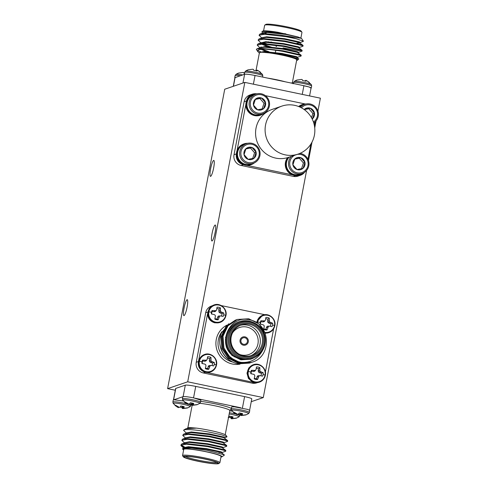 <?xml version="1.0" encoding="UTF-8"?>
<svg xmlns="http://www.w3.org/2000/svg" width="488" height="488" viewBox="0 0 488 488"><rect width="100%" height="100%" fill="white"/><g stroke="black" fill="none" stroke-linecap="round" stroke-linejoin="round"><path stroke-width="0.73" d="M186.8 403.85A9.229 0.921 10.8 0 0 183.665 403.131A9.229 0.921 10.8 0 0 173.033 401.856A9.229 0.921 10.8 0 0 172.868 401.99L173.167 403.369A8.717 0.866 10.8 0 1 173.295 403.155A8.717 0.866 10.8 0 1 183.043 404.29A8.717 0.866 10.8 0 1 190.21 406.62L191.241 404.174M178.858 407.218L178.462 407.657L175.174 405.595A6.32 0.628 10.8 0 1 175.155 405.51A6.32 0.628 10.8 0 1 175.265 405.436A6.32 0.628 10.8 0 1 175.833 405.375L179.328 407.358L180.011 407.212L180.816 405.967A6.32 0.628 10.8 0 1 184.189 406.675L183.781 408.291L187.551 407.822A6.32 0.628 10.8 0 1 187.575 407.876A6.32 0.628 10.8 0 1 187.459 407.98A6.32 0.628 10.8 0 1 187.459 407.986A6.32 0.628 10.8 0 1 186.892 408.047L182.915 408.584L182.299 408.389L181.902 407.45A6.32 0.628 10.8 0 1 180.17 407.114A6.32 0.628 10.8 0 1 180.096 407.096M177.669 406.687L177.547 407.236L177.266 407.084L173.167 403.369M200.525 402.21A9.229 0.921 10.8 0 0 193.199 399.885A9.229 0.921 10.8 0 0 182.561 398.617A9.229 0.921 10.8 0 0 182.396 398.751L182.701 400.13A8.717 0.866 10.8 0 1 182.829 399.916A8.717 0.866 10.8 0 1 192.571 401.051A8.717 0.866 10.8 0 1 199.738 403.381L200.525 402.21L200.91 400.203L193.577 397.885C187.166 396.628 183.561 396.262 182.768 396.775L173.923 399.776M188.386 403.979L187.99 404.418L184.702 402.356A6.32 0.628 10.8 0 1 184.684 402.271A6.32 0.628 10.8 0 1 184.793 402.197A6.32 0.628 10.8 0 1 185.361 402.136L188.862 404.119L189.539 403.972L190.351 402.728A6.32 0.628 10.8 0 1 193.718 403.436L193.309 405.052L197.079 404.582A6.32 0.628 10.8 0 1 197.103 404.637A6.32 0.628 10.8 0 1 196.993 404.741A6.32 0.628 10.8 0 1 196.42 404.808L192.443 405.345L191.827 405.15L191.436 404.21A6.32 0.628 10.8 0 1 189.704 403.875A6.32 0.628 10.8 0 1 189.625 403.857M187.197 403.448L187.075 403.997L186.794 403.844L182.701 400.13M228.189 417.569L228.866 417.417L229.677 416.179A6.32 0.628 10.8 0 1 233.044 416.88L232.636 418.497L236.405 418.027A6.32 0.628 10.8 0 1 236.43 418.082A6.32 0.628 10.8 0 1 236.32 418.192A6.32 0.628 10.8 0 1 235.747 418.253L231.769 418.795L231.153 418.594L230.763 417.655A6.32 0.628 10.8 0 1 229.031 417.319A6.32 0.628 10.8 0 1 228.951 417.307M229.177 413.983A8.717 0.866 10.8 0 1 239.065 416.825L240.096 414.385M231.257 408.956L231.556 410.341A8.717 0.866 10.8 0 1 231.684 410.121A8.717 0.866 10.8 0 1 241.426 411.256A8.717 0.866 10.8 0 1 248.593 413.586L249.386 412.415L249.764 410.408L247.751 409.426L234.319 406.815L231.635 406.949L231.257 408.956A9.229 0.921 10.8 0 1 231.422 408.828A9.229 0.921 10.8 0 1 242.054 410.097A9.229 0.921 10.8 0 1 249.386 412.415M237.247 414.19L236.851 414.623L233.563 412.567A6.32 0.628 10.8 0 1 233.545 412.476A6.32 0.628 10.8 0 1 233.654 412.403A6.32 0.628 10.8 0 1 234.216 412.342L237.717 414.33L238.394 414.178L239.205 412.94A6.32 0.628 10.8 0 1 242.579 413.641L242.17 415.257L245.934 414.788A6.32 0.628 10.8 0 1 245.958 414.843A6.32 0.628 10.8 0 1 245.848 414.952A6.32 0.628 10.8 0 1 245.281 415.014L241.298 415.55L240.688 415.355L240.291 414.416A6.32 0.628 10.8 0 1 238.559 414.08A6.32 0.628 10.8 0 1 238.486 414.068M236.058 413.653L235.655 414.05L231.556 410.341M245.452 71.175L244.665 72.346A9.229 0.921 -169.2 0 1 244.83 72.218A9.229 0.921 -169.2 0 1 255.462 73.487A9.229 0.921 -169.2 0 1 262.794 75.805L262.489 74.42A8.717 0.866 -169.2 0 0 254.425 72.09A8.717 0.866 -169.2 0 0 245.549 71.126A8.717 0.866 -169.2 0 0 245.452 71.175L248.197 69.808A6.32 0.628 -169.2 0 0 248.197 69.808A6.32 0.628 -169.2 0 0 248.191 69.814M260.488 72.194L257.2 70.138L257.127 71.047A6.32 0.628 -169.2 0 0 255.486 70.681A6.32 0.628 -169.2 0 0 253.754 70.345L253.364 69.406L252.747 69.204L248.77 69.747A6.32 0.628 -169.2 0 0 248.203 69.808A12.426 12.182 71.2 0 0 245.549 71.126M262.489 74.42L258.115 70.553M242.646 74.92A8.717 0.866 -169.2 0 0 236.015 74.365A8.717 0.866 -169.2 0 0 235.924 74.414L238.669 73.047A6.32 0.628 -169.2 0 0 238.662 73.054A12.426 12.182 71.2 0 0 236.015 74.365M244.421 73.615A6.32 0.628 -169.2 0 0 244.226 73.584L243.829 72.645L243.219 72.45L239.236 72.987A6.32 0.628 -169.2 0 0 238.669 73.047M294.307 81.38L293.52 82.551A9.229 0.921 -169.2 0 1 293.685 82.423A9.229 0.921 -169.2 0 1 304.323 83.692A9.229 0.921 -169.2 0 1 311.649 86.01L311.35 84.631A8.717 0.866 -169.2 0 0 303.28 82.295A8.717 0.866 -169.2 0 0 294.404 81.337A8.717 0.866 -169.2 0 0 294.307 81.38L297.052 80.02A6.32 0.628 -169.2 0 1 297.058 80.014A12.426 12.182 71.2 0 0 294.404 81.337M309.343 82.405L306.055 80.343L305.982 81.252A6.32 0.628 -169.2 0 0 304.341 80.886A6.32 0.628 -169.2 0 0 302.609 80.55L302.218 79.611L301.602 79.416L297.625 79.953A6.32 0.628 -169.2 0 0 297.058 80.014M311.35 84.631L306.97 80.764M293.081 83.79L292.69 82.85L292.074 82.655M216.208 364.89A8.717 8.546 -108.8 0 1 206.174 371.655A8.717 8.546 -108.8 0 1 199.391 361.376A8.717 8.546 -108.8 0 1 209.425 354.611A8.717 8.546 -108.8 0 1 216.208 364.89A12.426 1.238 -169.2 0 0 214.244 364.292A6.32 6.198 -108.8 0 1 213.677 365.951L211.274 365.433L210.188 365.652L208.699 369.306A6.32 6.198 -108.8 0 1 205.326 368.605L205.948 365.878L205.735 364.725L204.753 364.066L201.965 363.505A6.32 6.198 -108.8 0 1 202.611 360.083L206.595 360.211L207.205 359.266L207.595 356.728A6.32 6.198 -108.8 0 1 210.969 357.43L211.048 361.144L214.33 362.529A6.32 6.198 -108.8 0 1 214.244 364.292M225.651 315.37A8.717 8.546 -108.8 0 1 215.623 322.135A8.717 8.546 -108.8 0 1 208.84 311.856A8.717 8.546 -108.8 0 1 218.874 305.091A8.717 8.546 -108.8 0 1 225.651 315.37A12.426 1.238 -169.2 0 0 223.693 314.766A6.32 6.198 -108.8 0 1 223.126 316.431L220.722 315.913L219.631 316.132L218.148 319.786A6.32 6.198 -108.8 0 1 214.775 319.079L215.391 316.358L215.184 315.205L214.195 314.546L211.408 313.979A6.32 6.198 -108.8 0 1 212.06 310.563L216.044 310.691L216.654 309.746L217.038 307.202A6.32 6.198 -108.8 0 1 220.411 307.91L220.491 311.625L223.779 313.009A6.32 6.198 -108.8 0 1 223.693 314.766M265.063 375.101A8.717 8.546 -108.8 0 1 255.035 381.866A8.717 8.546 -108.8 0 1 248.252 371.588A8.717 8.546 -108.8 0 1 258.28 364.823A8.717 8.546 -108.8 0 1 265.063 375.101A12.426 1.238 -169.2 0 0 263.099 374.497A6.32 6.198 -108.8 0 1 262.538 376.156L260.128 375.638L259.043 375.864L257.56 379.518A6.32 6.198 -108.8 0 1 254.187 378.81L254.803 376.089L254.59 374.93L253.607 374.278L250.82 373.71A6.32 6.198 -108.8 0 1 251.472 370.288L255.45 370.423L256.066 369.477L256.45 366.933A6.32 6.198 -108.8 0 1 259.823 367.641L259.903 371.35L263.191 372.74A6.32 6.198 -108.8 0 1 263.099 374.497M257.585 322.818A8.717 8.546 -108.8 0 1 267.729 315.297A8.717 8.546 -108.8 0 1 274.512 325.575A8.717 8.546 -108.8 0 1 264.905 332.42M272.548 324.978A6.32 6.198 -108.8 0 1 271.981 326.637L269.577 326.118L268.491 326.338L267.003 329.992A6.32 6.198 -108.8 0 1 263.63 329.29L264.252 326.564L264.038 325.411L263.056 324.752L260.269 324.191A6.32 6.198 -108.8 0 1 260.915 320.769L264.899 320.897L265.509 319.951L265.899 317.413A6.32 6.198 -108.8 0 1 269.272 318.115L269.352 321.83L272.633 323.215A6.32 6.198 -108.8 0 1 272.548 324.978A12.426 1.238 -169.2 0 1 274.512 325.575M184.043 315.608A8.143 1.403 101.8 0 1 183.897 315.62A8.143 1.403 101.8 0 1 184.11 307.769A8.143 1.403 101.8 0 1 187.081 299.693A8.143 1.403 101.8 0 1 187.227 299.681A8.143 1.403 101.8 0 1 187.014 307.531A8.143 1.403 101.8 0 1 184.043 315.608M210.609 176.345A8.143 1.403 101.8 0 1 210.462 176.357A8.143 1.403 101.8 0 1 210.676 168.506A8.143 1.403 101.8 0 1 213.646 160.43A8.143 1.403 101.8 0 1 213.793 160.418A8.143 1.403 101.8 0 1 213.585 168.269A8.143 1.403 101.8 0 1 210.609 176.345M212.066 240.968A8.143 1.403 101.8 0 1 211.92 240.981A8.143 1.403 101.8 0 1 212.134 233.124A8.143 1.403 101.8 0 1 215.104 225.047A8.143 1.403 101.8 0 1 215.251 225.035A8.143 1.403 101.8 0 1 215.037 232.892A8.143 1.403 101.8 0 1 212.066 240.968M182.091 406.211L181.902 407.45M191.619 402.972L191.436 404.21M230.946 416.416L230.763 417.655M240.474 413.177L240.291 414.416M197.646 461.19A18.093 1.8 -169.2 0 0 218.697 463.582A18.093 1.8 -169.2 0 0 204.454 458.873A18.093 1.8 -169.2 0 0 183.329 456.835A18.093 1.8 -169.2 0 0 197.646 461.19M183.329 456.835L182.61 455.792A19.002 1.891 10.8 0 1 182.555 455.585A19.002 1.891 10.8 0 1 204.789 457.933A19.002 1.891 10.8 0 1 219.881 462.709A19.002 1.891 10.8 0 1 219.752 462.874L218.697 463.582M197.847 461.117A17.007 1.696 10.8 0 1 184.458 456.695A17.007 1.696 10.8 0 1 204.246 458.946A17.007 1.696 10.8 0 1 217.703 463.033A17.007 1.696 10.8 0 1 197.847 461.117M185.599 456.457A16.104 1.604 -169.2 0 0 198.189 460.178A16.104 1.604 -169.2 0 0 216.733 462.398M187.63 428.458C186.965 427.811 188.106 427.549 191.04 427.677L196.511 428.122A19.904 1.982 10.8 0 1 210.188 430.459A19.904 1.982 10.8 0 1 225.938 435.247L227.018 436.821L221.869 434.881L210.194 432.301C198.75 430.215 190.436 429.33 185.251 429.641A22.619 2.251 -169.2 0 0 183.878 429.946A22.619 2.251 -169.2 0 0 183.72 430.148L185.251 429.641M224.901 437.779L227.018 436.821M182.909 449.442L182.549 448.917L183.03 448.118L191.833 448.13L206.662 450.235L224.248 454.816L224.309 455.182L221.814 456.86A19.904 1.982 -169.2 0 0 206.143 451.681A19.904 1.982 -169.2 0 0 182.909 449.442A19.904 1.982 -169.2 0 0 183.622 449.979M220.948 457.097A19.904 1.982 -169.2 0 0 221.814 456.86M219.881 462.709L221.058 456.518A19.002 1.891 -169.2 0 0 205.973 451.742A19.002 1.891 -169.2 0 0 183.732 449.393L182.555 455.585M185.483 438.096L182.732 435.351L188.289 434.369L209.462 436.772L226.383 440.621L227.634 441.372L223.961 442.689M182.732 435.351L183.61 434.137L188.411 433.753L209.578 436.156L226.499 440.005L227.64 440.572L227.634 441.372M183.854 447.38L181.322 445.983L180.853 445.172L186.416 444.19L207.589 446.599L224.504 450.448L225.761 451.193L222.089 452.516M180.853 445.172L181.731 443.964L186.532 443.58L207.705 445.983L224.626 449.832L225.767 450.394L225.761 451.193M184.543 443.012L181.792 440.261L187.355 439.279L208.529 441.683L225.444 445.532L226.7 446.282L223.028 447.6M181.792 440.261L182.671 439.054L187.471 438.663L208.644 441.073L225.56 444.922L226.706 445.483L226.7 446.282M186.629 447.813L185.593 447.429M184.574 447.026L181.03 444.891M234.917 77.683L244.268 74.371C245.061 73.865 248.666 74.237 255.078 75.487L303.902 85.705C309.124 86.852 311.466 87.651 310.929 88.108M302.109 85.327L309.252 87.029L311.057 88.157M264.764 25.126L265.814 24.418A18.093 1.8 10.8 0 1 286.871 26.809A18.093 1.8 10.8 0 1 301.188 31.165L301.907 32.208A19.002 1.891 -169.2 0 0 286.871 27.639A19.002 1.891 -169.2 0 0 264.764 25.126A19.002 1.891 -169.2 0 0 264.636 25.291L263.569 30.903M300.889 38.058L301.962 32.415A19.002 1.891 -169.2 0 0 301.907 32.208M296.625 60.408A19.904 1.982 -169.2 0 0 297.485 60.17A19.904 1.982 -169.2 0 0 281.814 54.998A19.904 1.982 -169.2 0 0 266.613 52.472L281.972 54.558L298.796 58.908L297.485 60.17M256.017 70.486L259.409 52.71A19.002 1.891 10.8 0 1 281.643 55.053A19.002 1.891 10.8 0 1 296.734 59.829L292.263 83.271M280.106 35.124L301.334 38.296A19.904 1.982 10.8 0 1 301.608 38.558L303.457 41.254L296.368 38.772A22.619 2.251 -169.2 0 0 285.864 36.252A22.619 2.251 -169.2 0 0 280.106 35.124L264.734 33.648L259.933 34.038L259.055 35.246L261.806 37.997M300.285 42.584L303.457 41.254M266.082 33.172A19.904 1.982 10.8 0 1 264.545 32.611M261.964 31.635L262.703 31.14A19.904 1.982 10.8 0 1 278.044 32.3L267.32 31.201L261.964 31.635L262.105 32.537L262.782 33.117M297.473 57.322L301.145 56.004L301.157 55.205L300.01 54.644L283.095 50.795L261.922 48.385L257.121 48.776L256.359 49.373A22.619 2.251 10.8 0 1 256.359 49.373A22.619 2.251 10.8 0 1 263.02 49.038L258.396 49.813L257.749 51.539L259.531 53.186M301.145 56.004L299.894 55.26L282.973 51.405C275.421 50.105 268.772 49.318 263.02 49.038M296.368 38.772L285.785 36.667L264.612 34.264L259.055 35.246M299.351 47.501L303.024 46.177L303.03 45.378L301.883 44.817L284.968 40.968L263.794 38.564L258.994 38.949L258.115 40.156L260.909 42.944M303.024 46.177L301.767 45.433L284.852 41.584L263.679 39.174L258.115 40.156M275.988 46.317L276.537 46.445M283.07 47.928L296.85 50.355L301.608 50.679M298.412 52.411L302.084 51.094L302.09 50.294L300.95 49.733L284.028 45.878L262.855 43.475L258.054 43.859L257.176 45.073L259.97 47.855M302.084 51.094L300.834 50.343L283.912 46.494L262.739 44.091L257.176 45.073M262.849 42.413L266.363 43.639M261.714 42.621L264.051 43.511M260.897 46.921L261.916 47.324M254.15 158.149A6.271 6.143 -108.8 0 1 244.03 154.598A6.271 6.143 -108.8 0 1 252.009 147.51A6.271 6.143 -108.8 0 1 254.15 158.149L256.096 152.238L252.009 147.51L245.976 148.688L244.03 154.598L248.118 159.332L254.15 158.149M248.215 144.228A9.382 9.193 -108.8 0 1 259.091 151.652A9.382 9.193 -108.8 0 1 251.912 162.614A9.382 9.193 -108.8 0 1 241.041 155.184A9.382 9.193 -108.8 0 1 248.215 144.228M247.812 143.271A10.425 10.217 -108.8 0 1 259.738 150.853A10.425 10.217 -108.8 0 1 251.924 163.7A10.425 10.217 -108.8 0 1 239.998 156.117A10.425 10.217 -108.8 0 1 247.812 143.271M253.223 163.358L251.064 164.09A10.425 10.217 -108.8 0 1 237.68 156.184A10.425 10.217 -108.8 0 1 244.36 144.35L246.513 143.618M254.376 162.882A10.986 10.766 -108.8 0 1 251.149 164.657L250.74 164.798A10.986 10.766 -108.8 0 1 246.806 165.347L292.41 174.869A10.986 10.766 -108.8 0 1 287.646 157.63M251.149 164.657A10.986 10.766 -108.8 0 1 237.205 157.026A10.986 10.766 -108.8 0 1 247.721 143.289M263.599 108.629A6.271 6.143 -108.8 0 1 253.479 105.079A6.271 6.143 -108.8 0 1 261.458 97.99A6.271 6.143 -108.8 0 1 263.599 108.629L265.545 102.718L261.458 97.99L255.425 99.168L253.479 105.079L257.566 109.806L263.599 108.629M257.664 94.703A9.382 9.193 -108.8 0 1 268.534 102.132A9.382 9.193 -108.8 0 1 261.361 113.094A9.382 9.193 -108.8 0 1 250.484 105.664A9.382 9.193 -108.8 0 1 257.664 94.703M257.261 93.751A10.425 10.217 -108.8 0 1 269.187 101.333A10.425 10.217 -108.8 0 1 261.373 114.18A10.425 10.217 -108.8 0 1 249.441 106.597A10.425 10.217 -108.8 0 1 257.261 93.751M262.672 113.832L260.513 114.564A10.425 10.217 -108.8 0 1 247.129 106.658A10.425 10.217 -108.8 0 1 253.803 94.831L255.962 94.099M263.825 113.356A10.986 10.766 -108.8 0 1 246.654 107.506A10.986 10.766 -108.8 0 1 257.164 93.769M260.598 115.131L260.189 115.272A10.986 10.766 -108.8 0 1 245.867 104.334L237.052 150.554A10.986 10.766 -108.8 0 1 243.671 143.99L244.079 143.85M285.248 154.867A25.333 24.827 -108.8 0 1 265.155 131.601A25.333 24.827 -108.8 0 1 281.82 106.122A25.333 24.827 -108.8 0 1 294.697 105.347A25.333 24.827 -108.8 0 1 314.79 128.612A25.333 24.827 -108.8 0 1 298.125 154.092A25.333 24.827 -108.8 0 1 285.248 154.867M298.125 154.092L288.597 157.331A25.333 24.827 -108.8 0 1 275.72 158.106A25.333 24.827 -108.8 0 1 255.627 134.84A25.333 24.827 -108.8 0 1 272.286 109.361L281.82 106.122M303.237 173.088A10.986 10.766 -108.8 0 1 288.036 157.514M300.004 174.863L299.601 175.003A10.986 10.766 -108.8 0 1 295.783 175.558L295.667 175.552A10.986 10.766 -108.8 0 1 292.41 174.869M299.961 153.385A10.425 10.217 -108.8 0 1 302.078 173.563L299.925 174.295A10.425 10.217 -108.8 0 1 289.183 157.13M302.078 173.563A10.425 10.217 -108.8 0 1 291.342 156.398M297.18 154.415A9.382 9.193 -108.8 0 1 307.959 161.912A9.382 9.193 -108.8 0 1 290.232 166.64A9.382 9.193 -108.8 0 1 294.691 155.257M299.333 158.24L300.864 157.715A6.271 6.143 -108.8 0 1 300.157 169.769A6.271 6.143 -108.8 0 1 296.978 169.537L303.005 168.36L304.951 162.449L303.42 162.968L299.333 158.24L294.734 159.137M298.821 106.591A10.986 10.766 -108.8 0 1 306.025 103.974M299.443 106.848A10.425 10.217 -108.8 0 1 302.664 105.036L304.817 104.304A10.425 10.217 -108.8 0 1 313.754 122.964M301.462 107.824A9.382 9.193 -108.8 0 1 316.883 110.636A9.382 9.193 -108.8 0 1 313.436 121.988M312.454 118.834L314.4 112.923A6.271 6.143 -108.8 0 1 312.21 119.041M205.448 368.086A5.228 5.124 71.2 0 0 207.778 368.483L208.699 369.306M225.92 315.553A9.229 9.046 -108.8 0 1 215.299 322.708A9.229 9.046 -108.8 0 1 214.049 304.951L209.218 308.434L207.565 313.815L198.811 359.699C197.152 365.994 199.372 370.215 205.466 372.362L207.29 372.564L210.23 372.051M214.897 318.566A5.228 5.124 71.2 0 0 217.227 318.963L218.148 319.786M207.565 313.815C207.943 318.554 210.395 321.568 214.909 322.842L219.99 322.428C223.23 321.177 225.212 318.877 225.95 315.529C227.585 309.075 220.301 302.426 214.049 304.951A9.229 9.046 -108.8 0 1 218.74 304.671M254.309 378.298A5.228 5.124 71.2 0 0 256.639 378.694L257.56 379.518M207.29 372.564L254.321 382.574L259.396 382.159A9.229 9.046 -108.8 0 1 247.532 371.563A9.229 9.046 -108.8 0 1 258.146 364.402M263.752 328.772A5.228 5.124 71.2 0 0 266.082 329.168L267.003 329.992M265.216 333.231L268.845 332.633A9.229 9.046 -108.8 0 1 265.155 333.072M243.372 345.181A4.252 4.166 71.2 0 0 245.537 345.053A4.252 4.166 71.2 0 0 245.543 345.046A4.252 4.166 71.2 0 0 244.976 336.86A4.252 4.166 71.2 0 0 242.817 336.995A4.252 4.166 71.2 0 0 242.798 337.001A4.252 4.166 71.2 0 0 243.372 345.181M242.798 337.001L242.817 336.995A4.252 4.166 71.2 0 0 243.39 345.175A4.252 4.166 71.2 0 0 245.555 345.046L245.537 345.053M243.518 357.783A18.093 17.733 71.2 0 0 264.337 343.747A18.093 17.733 71.2 0 0 250.265 322.415A18.093 17.733 71.2 0 0 229.439 336.452A18.093 17.733 71.2 0 0 243.518 357.783M250.265 321.586A19.002 18.623 -108.8 0 1 265.332 339.038A19.002 18.623 -108.8 0 1 252.833 358.149A19.002 18.623 -108.8 0 1 243.176 358.729A19.002 18.623 -108.8 0 1 228.109 341.277A19.002 18.623 -108.8 0 1 240.602 322.165A19.002 18.623 -108.8 0 1 250.265 321.586M243.719 356.722A17.007 16.671 -108.8 0 1 230.489 336.671A17.007 16.671 -108.8 0 1 250.063 323.477A17.007 16.671 -108.8 0 1 263.294 343.528A17.007 16.671 -108.8 0 1 243.719 356.722M249.722 324.416A16.104 15.781 71.2 0 0 241.536 324.91A16.104 15.781 71.2 0 0 230.94 341.106A16.104 15.781 71.2 0 0 243.719 355.898A16.104 15.781 71.2 0 0 251.906 355.404A16.104 15.781 71.2 0 0 262.495 339.209A16.104 15.781 71.2 0 0 249.722 324.416M240.444 325.325A16.104 15.781 -108.8 0 1 247.507 325.167A16.104 15.781 -108.8 0 1 260.232 339.367A16.104 15.781 -108.8 0 1 250.783 355.74M239.834 354.538A14.292 14.012 71.2 0 0 257.951 343.906A14.292 14.012 71.2 0 0 232.495 332.95M254.407 322.977A19.904 19.508 71.2 0 0 249.24 321.11A19.904 19.508 71.2 0 0 227.463 332.743A19.904 19.508 71.2 0 0 234.594 356.887C215.916 345.882 228.732 314.553 249.24 319.835C270.297 322.66 272.694 355.996 252.479 362.09A22.619 22.167 -108.8 0 1 252.296 362.151A22.619 22.167 -108.8 0 1 240.804 362.846A22.619 22.167 -108.8 0 1 235.326 360.925L240.981 362.346C250.179 363.041 257.182 359.424 261.983 351.494A19.904 19.508 71.2 0 0 263.282 349.097M240.602 322.165L239.413 322.574A19.002 18.623 71.2 0 0 226.914 341.685A19.002 18.623 71.2 0 0 241.987 359.131A19.002 18.623 71.2 0 0 251.643 358.552L252.833 358.149M249.99 362.932L238.004 363.798C224.816 361.394 216.001 345.974 221.259 333.316A22.619 22.167 71.2 0 0 221.595 350.555C224.974 357.673 230.403 362.102 237.882 363.835L249.52 363.096M252.479 362.09C248.502 363.42 244.579 363.682 240.718 362.871L230.299 357.655L223.785 347.926L222.888 336.287L227.841 325.868L237.321 319.463M235.326 360.925L228.262 355.447L223.9 347.883L223.01 336.244L227.963 325.832L237.381 319.439L248.801 318.774L258.933 323.928L265.32 333.524M251.881 362.291L239.895 363.151L229.476 357.936L222.955 348.206L222.064 336.567L227.018 326.149L236.851 319.628M251.411 362.456L239.773 363.194L229.354 357.978L222.839 348.243L221.942 336.61L226.896 326.191L236.375 319.78M250.936 362.608L238.949 363.475L228.53 358.259L222.009 348.53L221.119 336.891L226.072 326.472L235.905 319.945M250.466 362.773L238.827 363.511L228.408 358.302L221.894 348.566L220.997 336.927L225.95 326.515L235.429 320.104M244.805 337.745A3.349 3.282 71.2 0 0 240.907 341.216A3.349 3.282 71.2 0 0 245.263 344.186A3.349 3.282 71.2 0 0 244.805 337.745M253.077 364.817L248.746 368.013L246.989 373.161L248.429 378.45L252.564 382.019M265.405 372.033L273.664 328.729M262.52 315.297L256.603 322.11M264.96 314.723L221.284 305.598M204.216 354.611L198.811 359.699M261.983 351.494L256.029 356.789L251.759 358.887L241.92 359.479L234.594 356.887M207.711 312.064L205.698 312.753L196.249 362.273L198.268 361.59M205.174 372.295L203.289 372.936L252.144 383.147L254.028 382.507M228.811 323.739L221.259 333.316M205.698 312.753A9.046 8.869 -108.8 0 1 211.511 306.006L212.036 305.83M257.267 382.69L256.743 382.866A9.046 8.869 -108.8 0 1 252.144 383.147M203.289 372.936A9.046 8.869 -108.8 0 1 196.249 362.273M251.839 358.857L240.828 359.296M250.771 359.223L240.859 359.839L231.928 355.386L226.34 347.06L225.541 337.251M250.893 359.18L240.974 359.802L232.05 355.343L226.456 347.017L225.389 339.581M270.315 326.277A5.228 5.124 71.2 0 0 270.803 323.617L272.633 323.215M270.267 322.507L269.114 323.269L270.803 323.617M269.352 321.83L267.924 322.452L269.114 323.269M269.071 320.695L267.637 321.025L267.924 322.452M269.272 318.115L267.961 319.317L267.637 321.025M267.961 319.317A5.228 5.124 71.2 0 0 265.704 318.749M264.899 320.897L264.167 321.665L262.77 321.94L263.746 321.147M260.915 320.769L261.08 321.586L262.77 321.94M261.08 321.586A5.228 5.124 71.2 0 0 260.561 324.245M267.808 327.308L266.411 327.46L266.082 329.168M268.491 326.338L267.198 326.259L266.411 327.46M269.577 326.118L267.198 326.259M260.866 375.797A5.228 5.124 71.2 0 0 261.354 373.143L263.191 372.74M260.818 372.027L259.671 372.789L261.354 373.143M259.903 371.35L258.475 371.972L259.671 372.789M259.622 370.221L258.189 370.551L258.475 371.972M259.823 367.641L258.518 368.843L258.189 370.551M258.518 368.843A5.228 5.124 71.2 0 0 256.255 368.269M255.45 370.423L254.718 371.191L253.321 371.459L254.297 370.666M251.472 370.288L251.637 371.112L253.321 371.459M251.637 371.112A5.228 5.124 71.2 0 0 251.113 373.771M258.365 376.834L256.962 376.98L256.639 378.694M259.043 375.864L257.749 375.784L256.962 376.98M260.128 375.638L257.749 375.784M221.454 316.065A5.228 5.124 71.2 0 0 221.942 313.412L223.779 313.009M221.412 312.302L220.259 313.058L221.942 313.412M220.491 311.625L219.069 312.247L220.259 313.058M220.216 310.49L218.783 310.819L219.069 312.247M220.411 307.91L219.106 309.111L218.783 310.819M219.106 309.111A5.228 5.124 71.2 0 0 216.843 308.538M216.044 310.691L215.312 311.46L213.909 311.734L214.885 310.935M212.06 310.563L212.225 311.381L213.909 311.734M212.225 311.381A5.228 5.124 71.2 0 0 211.701 314.04M218.953 317.102L217.55 317.255L217.227 318.963M219.631 316.132L218.343 316.053L217.55 317.255M220.722 315.913L218.343 316.053M212.012 365.591A5.228 5.124 71.2 0 0 212.5 362.932L214.33 362.529M211.963 361.821L210.81 362.584L212.5 362.932M211.048 361.144L209.62 361.767L210.81 362.584M210.767 360.01L209.334 360.339L209.62 361.767M210.969 357.43L209.657 358.631L209.334 360.339M209.657 358.631A5.228 5.124 71.2 0 0 207.4 358.064M206.595 360.211L205.863 360.98L204.466 361.254L205.442 360.461M202.611 360.083L202.776 360.9L204.466 361.254M202.776 360.9A5.228 5.124 71.2 0 0 202.258 363.56M209.504 366.622L208.108 366.775L207.778 368.483M210.188 365.652L208.894 365.573L208.108 366.775M211.274 365.433L208.894 365.573M246.806 165.347A10.986 10.766 -108.8 0 1 243.555 164.663L243.445 164.621A10.986 10.766 -108.8 0 1 236.418 153.976A9.046 8.869 71.2 0 0 243.439 164.639L241.054 165.45L293.398 176.388L295.783 175.576A9.046 8.869 71.2 0 0 304.481 172.368M241.054 165.45A9.046 8.869 -108.8 0 1 234.014 154.781L236.424 153.854A10.986 10.766 -108.8 0 1 237.052 150.554M256.298 93.787A9.046 8.869 71.2 0 0 246.519 100.918L244.14 101.724L234.014 154.781M244.14 101.724A9.046 8.869 -108.8 0 1 249.947 94.983L252.333 94.172M300.382 175.296L297.997 176.107A9.046 8.869 -108.8 0 1 293.398 176.388M244.823 82.393L187.709 381.805L167.61 388.637L224.724 89.225L244.823 82.393L320.39 98.179L317.92 111.124M306.61 170.428L263.276 397.592L187.709 381.805M316.059 120.902L314.73 127.874M312.009 142.118L308.477 160.644M311.478 117.663L312.869 113.448L308.782 108.714L304.274 109.599M308.782 108.714L310.313 108.196A6.271 6.143 -108.8 0 1 314.4 112.923L312.869 113.448M310.313 108.196L304.28 109.373A6.271 6.143 -108.8 0 1 310.313 108.196L314.4 112.923M300.413 107.293A10.425 10.217 -108.8 0 1 304.817 104.304M298.656 106.524A10.986 10.766 -108.8 0 1 301.974 104.676L302.383 104.536M301.547 168.659L303.42 162.968M292.892 164.81L296.978 169.537A6.271 6.143 -108.8 0 1 294.837 158.899L292.892 164.81M300.864 157.715L294.837 158.899A6.271 6.143 -108.8 0 1 300.864 157.715L304.951 162.449M307.959 159.314L310.856 144.106M314.394 125.575L315.089 121.927M305.244 103.987L265.374 95.66M245.867 104.334A10.986 10.766 -108.8 0 1 246.495 101.034L246.538 100.924A10.986 10.766 -108.8 0 1 253.113 94.465L253.522 94.33M265.545 102.718L264.008 103.236L259.927 98.509L261.458 97.99M259.927 98.509L255.328 99.412M262.135 108.928L264.008 103.236M256.096 152.238L254.565 152.762L250.478 148.029L252.009 147.51M250.478 148.029L245.879 148.931M252.692 158.454L254.565 152.762M301.334 38.296L297.79 36.893L278.044 32.3M266.613 52.472L261.653 52.179L259.061 52.643L259.335 53.07M244.268 74.377L244.622 74.255C246.153 74.011 249.63 74.426 255.047 75.5L256.841 75.878M261.556 52.179L257.572 50.52M257.749 51.539L256.359 49.373M309.575 95.916L311.082 88.017M297.79 36.893L285.645 34.422L267.503 32.483L263.441 32.842L262.727 33.404L262.843 32.788L267.619 31.866L285.761 33.806M296.978 43.078L300.285 43.109L300.401 42.499L299.321 41.895L284.821 38.717L266.68 36.783L261.91 37.698L261.794 38.314M303.03 45.378L299.205 42.511L284.705 39.333L266.564 37.393L262.501 37.759L258.994 38.949M268.327 41.785L270.816 42.584M302.09 50.294L298.266 47.421L283.766 44.243L265.631 42.31L261.562 42.669L258.054 43.859M261.422 44.085L269.876 47.495M301.157 55.205L297.326 52.338L282.833 49.16L264.691 47.22L260.629 47.586L257.121 48.776M260.805 49.221L266.448 51.612M298.796 58.908L296.393 57.248L281.893 54.07L261.653 52.179M262.91 33.117L263.41 33.642M270.931 41.968L274.219 42.907M299.345 48.025L299.461 47.409L298.381 46.811L283.882 43.633L265.746 41.693L261.001 42.865M261.037 42.944L261.537 43.469M262.544 44.085L273.286 47.824M298.406 52.936L298.528 52.32L297.448 51.722L282.949 48.544L264.807 46.604L260.061 47.775M260.098 47.855L260.598 48.379M261.83 49.117L269.059 51.795M297.473 57.846L297.589 57.236L296.509 56.632L282.009 53.46L263.874 51.521L259.061 52.643M304.421 80.904L305.659 80.782M305.189 80.642L305.085 81.045M305.781 80.355L305.555 81.154M234.893 77.799L235.442 77.372M255.559 70.693L256.804 70.571M256.328 70.431L256.231 70.839M256.92 70.15L256.694 70.943M191.174 404.503L191.546 404.582M232.209 411.189L229.793 410.737M240.779 407.767L195.176 398.238M183.348 400.983L173.941 399.776L173.252 399.983L172.868 401.99M186.422 433.185L183.665 430.434M183.134 396.573L185.312 385.16L175.784 388.399L173.606 399.812M242.408 408.084L244.598 396.61L195.737 386.405L193.553 397.873M183.878 429.946L185.904 428.763L196.511 428.122M244.598 396.61A9.046 0.903 10.8 0 1 251.784 398.885L249.624 410.201M185.312 385.16A9.046 0.903 10.8 0 1 195.737 386.405M173.46 399.843L175.619 388.527A9.046 0.903 10.8 0 1 175.784 388.399M183.592 448.24L183.708 447.63L188.484 446.709L206.625 448.649L221.125 451.827L222.205 452.425L222.083 453.041M221.369 452.577L218.899 452.394M184.531 443.33L184.647 442.714L189.423 441.799L207.559 443.732L222.058 446.91L223.138 447.514L223.022 448.124M185.471 438.419L185.586 437.803L190.357 436.882L208.498 438.822L222.998 442L224.077 442.598L223.961 443.214M186.404 433.503L186.52 432.893L191.296 431.971L209.437 433.911L223.931 437.083L225.011 437.687L224.895 438.303M183.787 447.947L188.368 447.325L206.509 449.265L221.003 452.437L224.248 454.816M181.731 443.964L185.239 442.775L189.307 442.409L207.443 444.348L221.942 447.526L225.767 450.394M182.671 439.054L186.178 437.858L190.241 437.498L208.382 439.438L222.882 442.616L226.706 445.483M183.61 434.137L187.118 432.947L191.18 432.581L209.315 434.521L223.815 437.699L227.64 440.572M185.904 428.763L191.04 427.677M245.848 414.952L248.593 413.586M241.956 414.922L242.097 413.525M236.851 414.623L236.991 414.105M240.688 415.355L240.907 413.269M241.298 415.55L241.59 413.415M236.32 418.192A6.32 0.628 10.8 0 1 236.314 418.192L239.065 416.825M232.428 418.161L232.569 416.764M231.153 418.594L231.373 416.508M231.769 418.795L232.056 416.654M182.396 398.751L182.768 396.775M196.993 404.741A6.32 0.628 10.8 0 1 196.987 404.741L199.738 403.381M193.102 404.717L193.242 403.32M187.99 404.418L188.13 403.893M191.827 405.15L192.046 403.058M192.443 405.345L192.73 403.204M183.567 407.956L183.708 406.559M178.462 407.657L178.602 407.132M182.299 408.389L182.518 406.297M182.915 408.584L183.201 406.443M263.276 397.592L251.247 401.679M175.29 390.241L167.61 388.637M175.265 405.436A12.426 12.182 -108.8 0 1 173.295 403.155M188.307 404.259A9.229 0.921 10.8 0 1 190.997 405.449M184.793 402.197A12.426 12.182 -108.8 0 1 182.829 399.916M229.409 412.738A9.229 0.921 10.8 0 1 232.526 413.336A9.229 0.921 10.8 0 1 235.655 414.056M237.168 414.465A9.229 0.921 10.8 0 1 239.852 415.654M233.654 412.403A12.426 12.182 -108.8 0 1 231.684 410.121M240.267 75.731A9.229 0.921 -169.2 0 0 235.295 75.457A9.229 0.921 -169.2 0 0 235.131 75.585L235.924 74.414M202.05 361.742A12.426 1.238 -169.2 0 0 199.391 361.376M216.471 365.073A9.229 9.046 -108.8 0 1 205.851 372.234A9.229 9.046 -108.8 0 1 204.6 354.477A9.229 9.046 -108.8 0 1 209.291 354.19M211.499 312.222A12.426 1.238 -169.2 0 0 208.84 311.856M250.905 371.947A12.426 1.238 -169.2 0 0 248.252 371.588M260.354 322.428A12.426 1.238 -169.2 0 0 257.695 322.062M256.926 322.33A9.229 9.046 -108.8 0 1 267.595 314.876M225.218 434.71L229.836 410.53A19.002 1.891 -169.2 0 0 214.744 405.76A19.002 1.891 -169.2 0 0 199.848 403.301M200.684 401.374A20.807 2.074 10.8 0 1 215.421 403.875A20.807 2.074 10.8 0 1 231.355 408.444M267.491 78.092A19.002 1.891 10.8 0 1 276.922 79.812A19.002 1.891 10.8 0 1 285.431 81.844M265.326 375.278A9.229 9.046 -108.8 0 1 259.396 382.159C262.635 380.908 264.624 378.609 265.356 375.254C266.997 368.806 259.707 362.151 253.461 364.682L253.071 364.81M274.774 325.758A9.229 9.046 -108.8 0 1 268.845 332.633C272.084 331.389 274.073 329.083 274.805 325.734C276.44 319.286 269.156 312.631 262.904 315.163L262.52 315.291M222.009 331.669A19.002 18.623 71.2 0 0 232.514 361.998M239.986 364.164A20.807 20.392 -108.8 0 1 232.459 364.024A20.807 20.392 -108.8 0 1 216.086 346.248A20.807 20.392 -108.8 0 1 227.207 324.996M235.088 77.494L233.416 86.266M242.945 83.027L244.622 74.255M302.249 94.385L303.902 85.705M255.047 75.5L253.388 84.18M231.233 409.481A20.807 2.074 10.8 0 1 230.428 409.572M204.216 354.605L204.6 354.477C210.853 351.946 218.136 358.601 216.501 365.048C215.769 368.397 213.781 370.703 210.541 371.947L210.157 372.082M262.794 75.805L262.55 77.061M311.649 86.01L311.265 88.017M275.385 52.472L275.805 50.282M234.929 77.623L233.27 86.321M260.854 43.225L260.97 42.615M259.915 48.141L260.037 47.525M259.933 34.038L263.441 32.842M293.52 82.551L293.337 83.497M235.131 75.585L234.746 77.592M244.665 72.346L244.287 74.316M187.849 427.811L192.15 405.266M229.836 410.53L230.653 409.45M187.435 428.104L187.343 428.592M181.322 445.983L183.61 447.923M184.305 447.685L183.03 448.118M190.21 406.62L187.459 407.98"/></g></svg>
